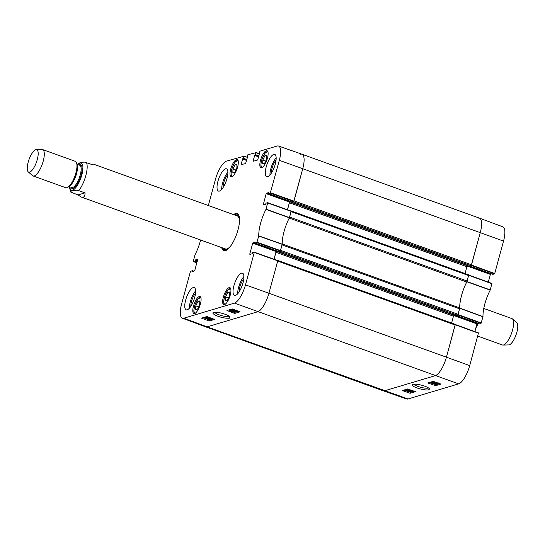 <?xml version="1.0" encoding="UTF-8"?>
<svg xmlns="http://www.w3.org/2000/svg" width="545" height="545" viewBox="0 0 545 545"><rect width="100%" height="100%" fill="white"/><g stroke="black" fill="none" stroke-linecap="round" stroke-linejoin="round"><path stroke-width="0.82" d="M300.533 154.228A17.535 5.797 109.8 0 1 301.991 154.228L479.498 218.157A17.535 5.797 109.8 0 1 480.261 232.654L471.52 264.816L294.014 200.887L302.754 168.725A17.535 5.797 -70.2 0 0 301.978 154.221L278.543 146.026A17.304 5.723 109.8 0 1 279.312 160.339L270.279 193.121L293.728 201.507L302.754 168.725L279.312 160.339M291.875 201.977L293.455 201.814L470.962 265.742L471.52 264.816M470.962 265.742L469.395 266.198L291.888 202.27M467.91 265.667L466.908 266.723L465.055 273.542M468.611 275.538L467.119 281.016L289.613 217.087L291.105 211.61L468.611 275.538L468.571 274.809L291.119 210.929M289.252 218.095L466.738 282.017A1.751 0.579 -70.2 0 0 467.119 281.016M466.738 282.017A23.673 7.821 -70.2 0 0 459.707 307.898L282.228 243.976M282.194 243.969A1.751 0.579 109.8 0 1 282.065 244.889L459.571 308.817A1.751 0.579 -70.2 0 0 459.707 307.898M459.571 308.817L458.079 314.295L280.573 250.366L282.065 244.889M278.427 251.456L280.014 251.293L457.521 315.221L458.079 314.295M457.521 315.221L455.927 315.664M454.469 315.146L453.467 316.202L451.607 323.028M455.164 325.018L446.43 357.179L268.923 293.251A17.535 5.797 109.8 0 1 257.737 311.747A17.535 5.797 -70.2 0 0 268.923 293.251L277.657 261.089L455.164 325.018L455.13 324.295L277.678 260.408M469.695 365.62L446.43 357.179A17.535 5.797 109.8 0 1 435.244 375.675L384.62 390.772A17.535 5.797 109.8 0 1 383.176 390.779L406.611 398.974A17.304 5.723 -70.2 0 0 408.035 398.967L458.658 383.871A17.304 5.723 -70.2 0 0 469.695 365.62L478.49 332.92L455.232 324.486L446.43 357.179A17.535 5.797 109.8 0 1 435.244 375.675L384.62 390.772A17.535 5.797 109.8 0 1 383.162 390.772L205.656 326.843A17.535 5.797 109.8 0 0 207.114 326.843L257.737 311.747L207.114 326.843L183.815 318.212A17.304 5.723 109.8 0 1 182.357 318.212A17.304 5.723 109.8 0 1 181.621 303.906L190.43 271.499L192.269 270.647L193.352 271.308M277.351 260.421L254.29 252.185M274.06 259.25L275.954 252.274L276.519 251.354L277.405 251.088M280.334 250.952L280.014 251.293M290.798 210.942L267.731 202.706M287.508 209.764L289.402 202.794L289.96 201.868L290.846 201.602M293.775 201.473L293.455 201.814M301.991 154.228A17.535 5.797 109.8 0 1 302.754 168.725L480.261 232.654L471.282 265.401M477.72 336.081L502.408 344.971A14.027 4.639 -70.2 0 0 503.008 345.067L508.764 344.924A11.922 3.944 -70.2 0 0 516.006 334.964A11.922 3.944 -70.2 0 0 516.776 322.667L512.436 318.886A14.027 4.639 -70.2 0 0 511.919 318.58L483.776 308.443M503.008 345.067A14.027 4.639 -70.2 0 0 511.523 333.349A14.027 4.639 -70.2 0 0 512.436 318.886M475.805 328.117A14.027 4.639 -70.2 0 0 478.156 323.389M78.003 194.933L70.591 191.963L71.293 191.07L72.546 190.641L77.104 190.171L85.068 192.828L78.003 194.933L81.3 197.038L225.46 248.956M85.068 192.828C85.047 196.445 83.794 197.849 81.3 197.038M91.594 164.392L93.181 164.045L92.684 164.788L84.727 162.131L81.593 162.233L78.262 163.432M35.766 149.691A11.922 3.944 109.8 0 1 36.249 149.609A11.922 3.944 109.8 0 1 36.426 162.24A11.922 3.944 109.8 0 1 28.238 171.859A11.922 3.944 109.8 0 1 28.79 160.196A11.922 3.944 109.8 0 1 35.766 149.691M36.249 149.609L42.006 149.459A14.027 4.639 109.8 0 1 42.605 149.555A14.027 4.639 109.8 0 1 42.21 164.324A14.027 4.639 109.8 0 1 33.095 175.953A14.027 4.639 109.8 0 1 32.577 175.647L28.238 171.859M42.605 149.555L75.271 161.32A14.027 4.639 109.8 0 1 76.947 164.978A14.027 4.639 109.8 0 1 69.385 185.968A14.027 4.639 109.8 0 1 65.768 187.718L33.095 175.953M503.532 241.094A17.304 5.723 -70.2 0 0 502.797 226.788L479.518 218.164A17.535 5.797 109.8 0 1 480.261 232.654L503.532 241.094L494.724 273.501L471.459 265.061M471.255 265.442L494.499 273.869L494.724 273.501M494.499 273.869L492.878 274.353L469.865 266.069L492.878 274.353M491.365 273.822L490.623 274.04L467.61 265.756M467.201 266.055L490.398 274.414L490.623 274.04M490.398 274.414L488.306 282.119M457.814 314.921L481.058 323.355L482.993 316.597A23.905 7.902 109.8 0 1 490.187 290.131L491.931 283.441L468.686 275.021M481.058 323.355L479.437 323.839L456.424 315.548M456.41 315.555L479.437 323.839M477.924 323.301L477.182 323.526L454.169 315.235M453.753 315.541L476.957 323.894L477.182 323.526M476.957 323.894L474.858 331.605M478.49 332.92L455.239 324.5M491.931 283.441L468.673 275.007L466.895 281.765A23.673 7.821 -70.2 0 0 459.742 308.089L457.841 314.881M478.04 218.157A17.535 5.797 109.8 0 1 479.518 218.164M435.619 384.348L431.599 383.258L431.006 382.679L435.619 384.348M431.163 382.631L431.177 382.011L431.006 382.679M435.959 383.925L435.864 384.273M431.34 381.97L436.456 384.15L432.205 382.277L432.573 381.561L432.403 382.222M436.783 383.619L436.661 384.089M432.573 381.561L433.159 381.813M434.181 382.188L435.176 382.685L433.711 382.174M434.781 382.338L435.21 382.556M436.177 383.305L435.639 382.856L437.015 383.067L437.546 383.517L436.177 383.305L436.286 382.876M433.861 382.604L433.234 382.011L435.039 382.263L438.017 383.68L433.861 382.604M433.295 381.405L433.084 382.113L433.384 381.432M435.782 382.277L435.68 382.685M438.357 382.903L438.017 383.68M435.278 382.222L435.121 382.849M407.599 390.983L409.247 391.807L407.599 390.983M409.097 391.494L409.009 391.835M408.805 391.365L408.689 391.807M407.306 390.929L408.396 391.753L407.306 390.929M406.877 390.608L409.608 391.93L407.353 391.555L406.372 390.799L407.129 390.792L406.938 390.397M409.915 391.167L409.608 391.93M406.447 390.186L406.229 390.901L406.529 390.227M407.299 389.995L408.294 390.493L406.822 389.982M407.898 390.145L408.328 390.363M409.295 391.112L408.757 390.663L410.133 390.874L410.664 391.324L409.295 391.112L409.404 390.683M406.979 390.411L406.352 389.818L408.157 390.07L411.134 391.487L406.979 390.411M406.372 389.259L406.202 389.92L406.481 389.307M406.522 389.157L408.328 389.409M408.893 390.111L408.798 390.493M411.475 390.711L411.134 391.487M408.396 390.029L408.239 390.656M409.901 390.309L408.382 389.518L412.224 390.86L409.901 390.309L410.024 389.839M412.579 390.67L412.694 391.024L411.754 390.99L409.649 390.383L407.912 389.355L409.009 389.416M429.467 382.454L431.586 383.196M432.171 383.401L435.857 384.695L439.549 383.591M403.988 390.056L406.25 390.847M409.438 391.964L410.378 392.291L414.071 391.187M435.598 385.69L427.791 382.958L433.159 381.357L440.959 384.089L435.598 385.69L435.857 384.695M410.119 393.286L402.312 390.554L407.68 388.953L415.481 391.685L410.119 393.286L410.378 392.291M428.295 387.856C426.939 389.348 414.343 386.051 413.996 384.109M412.919 384.266L412.592 384.395C412.149 385.955 414.684 387.461 420.188 388.912C426.244 390.377 429.317 390.356 429.412 388.837C428.908 387.291 419.119 383.53 412.919 384.266M258.773 235.842L256.838 242.6L280.28 250.986L282.235 244.16A23.673 7.821 109.8 0 1 289.388 217.837L291.153 211.072L267.711 202.685L265.967 209.375A23.905 7.902 -70.2 0 0 258.773 235.842L282.235 244.16M267.684 202.685L266.062 203.169L265.504 204.321L263.194 205.002L266.178 193.659L289.538 202.072L289.756 201.704L266.403 193.291L266.178 193.659M266.403 193.291L268.685 192.61M293.728 201.507L292.018 202.018L268.63 193.604L268.712 192.61M268.658 193.604L270.279 193.121M259.454 153.84L259.168 153.458L259.917 151.163L277.119 146.033A17.304 5.723 109.8 0 1 278.543 146.026M253.602 161.184L257.683 159.971L259.386 153.704M253.146 161.02L254.665 155.414L258.65 156.844M258.766 156.435L254.89 155.039L254.665 155.414M254.89 155.039L258.793 156.333M258.902 155.924L255.285 154.623L255.06 154.991M255.285 154.623L255.803 152.695L259.434 153.963M247.117 157.348L247.852 154.76L255.803 152.695M246.831 159.522L243.213 158.22L243.738 156.292L247.341 157.301M247.355 157.587L245.611 163.568L241.074 164.617L242.6 159.011L246.585 160.448M246.694 160.032L242.825 158.643L242.6 159.011M242.825 158.643L246.722 159.937M243.213 158.22L242.988 158.588M208.353 205.52L215.452 179.38A17.304 5.723 109.8 0 1 226.495 161.129L243.738 156.292M196.847 262.867L193.223 261.559L194.967 254.869A23.905 7.902 -70.2 0 0 200.608 240.004M193.223 261.559L194.872 261.075L197.12 261.886M197.229 261.477L195.096 260.708L194.872 261.075M195.096 260.708L195.205 260.299L197.338 261.062M197.453 260.653L195.43 259.924L195.205 260.299M195.43 259.924L197.76 259.263M192.664 271.512L194.756 270.586L197.712 259.25M192.208 271.349L192.317 270.933M250.196 254.358L252.056 253.8L252.614 252.648L254.283 252.458L245.475 284.865A17.304 5.723 109.8 0 1 234.439 303.115L183.815 318.212M249.733 254.195L252.737 243.138L276.09 251.552L276.315 251.184L252.962 242.77L252.737 243.138M252.962 242.77L255.292 242.109M280.28 250.986L278.57 251.497L255.189 243.084L255.237 242.089M255.217 243.084L256.838 242.6M199.259 296.528A9.033 2.984 109.8 0 1 200.008 296.528A9.033 2.984 109.8 0 1 199.756 306.031A9.033 2.984 109.8 0 1 193.891 313.518A9.033 2.984 109.8 0 1 193.795 305.03A9.033 2.984 109.8 0 1 199.259 296.528M236.455 159.631A9.033 2.984 109.8 0 1 237.204 159.631A9.033 2.984 109.8 0 1 236.952 169.134A9.033 2.984 109.8 0 1 231.087 176.621A9.033 2.984 109.8 0 1 230.991 168.133A9.033 2.984 109.8 0 1 236.455 159.631M266.287 150.733A9.033 2.984 109.8 0 1 267.043 150.727A9.033 2.984 109.8 0 1 266.791 160.237A9.033 2.984 109.8 0 1 260.919 167.724A9.033 2.984 109.8 0 1 260.83 159.235A9.033 2.984 109.8 0 1 266.287 150.733M229.098 287.631A9.033 2.984 109.8 0 1 229.847 287.631A9.033 2.984 109.8 0 1 229.595 297.134A9.033 2.984 109.8 0 1 223.729 304.621A9.033 2.984 109.8 0 1 223.634 296.133A9.033 2.984 109.8 0 1 229.098 287.631M193.223 287.562A11.833 3.91 109.8 0 1 194.204 287.562A11.833 3.91 109.8 0 1 193.877 300.022A11.833 3.91 109.8 0 1 186.186 309.833A11.833 3.91 109.8 0 1 186.063 298.708A11.833 3.91 109.8 0 1 193.223 287.562M225.487 168.814A11.833 3.91 109.8 0 1 226.475 168.807A11.833 3.91 109.8 0 1 226.141 181.267A11.833 3.91 109.8 0 1 218.45 191.084A11.833 3.91 109.8 0 1 218.327 179.959A11.833 3.91 109.8 0 1 225.487 168.814M273.76 154.412A11.833 3.91 109.8 0 1 274.748 154.412A11.833 3.91 109.8 0 1 274.414 166.872A11.833 3.91 109.8 0 1 266.723 176.682A11.833 3.91 109.8 0 1 266.6 165.564A11.833 3.91 109.8 0 1 273.76 154.412M241.496 273.168A11.833 3.91 109.8 0 1 242.484 273.168A11.833 3.91 109.8 0 1 242.15 285.628A11.833 3.91 109.8 0 1 234.459 295.438A11.833 3.91 109.8 0 1 234.336 284.313A11.833 3.91 109.8 0 1 241.496 273.168M221.713 247.607A19.729 6.52 -70.2 0 0 225.426 250.68A19.729 6.52 -70.2 0 0 226.352 250.284A19.729 6.52 -70.2 0 0 236.598 234.336A19.729 6.52 -70.2 0 0 238.874 215.513A19.729 6.52 -70.2 0 0 233.601 214.614M229.656 291.991L229.5 295.826L227.415 300.241L225.473 300.82L225.637 296.977L227.715 292.57L229.656 291.991M264.911 155.672L266.839 155.1L266.703 158.902L264.611 163.343L262.676 163.916L262.813 160.107L264.911 155.672L266.798 156.354M237.014 163.99L236.857 167.826L234.772 172.24L232.831 172.82L232.994 168.977L235.072 164.57L237.014 163.99M199.824 300.888L199.661 304.723L197.583 309.138L195.635 309.717L195.798 305.874L197.876 301.467L199.824 300.888M255.189 243.084L278.57 251.497M277.058 250.959L276.315 251.184M276.09 251.552L274.006 259.229M245.475 284.865L268.923 293.251L277.725 260.844L254.27 252.165M182.357 318.212L205.635 326.837A17.535 5.797 -70.2 0 0 207.114 326.843L408.035 398.967M290.505 201.48L289.756 201.704M289.538 202.072L287.453 209.743M227.715 292.57L229.602 293.251M225.637 296.977L228.471 297.999M197.876 301.467L199.77 302.148M195.798 305.874L198.632 306.903M235.072 164.57L236.959 165.251M232.994 168.977L235.828 169.999M262.813 160.107L265.653 161.129M238.478 214.996A19.204 6.349 -70.2 0 0 237.79 215.207M225.323 249.828A19.204 6.349 -70.2 0 0 225.719 250.428M223.872 248.391A18.292 6.043 -70.2 0 0 224.765 249.44A18.292 6.043 -70.2 0 0 226.761 249.678A18.292 6.043 -70.2 0 0 227.974 249.099M239.371 217.455A18.292 6.043 -70.2 0 0 237.116 215.152A18.292 6.043 -70.2 0 0 235.76 215.391M225.003 248.724A17.535 5.797 -70.2 0 0 226.918 248.956A17.535 5.797 -70.2 0 0 230.855 245.761M239.466 221.863A17.535 5.797 -70.2 0 0 236.843 215.854M206.984 317.251L210.99 318.403L211.576 319.009L206.739 317.319L207.154 316.659M211.76 318.362L211.576 319.009M207.059 316.625L206.739 317.319M210.377 319.404L205.949 317.51L210.377 319.404L210.465 318.702M206.146 317.449L206.33 316.788L205.949 317.51M206.33 316.788L206.828 317.02M208.49 319.138L208.878 319.499L207.809 319.322L207.413 318.961L208.912 319.363M207.904 318.975L207.809 319.322L207.413 318.961M206.419 318.321L206.957 318.784L205.588 318.553L205.056 318.089L206.419 318.321M208.728 319.057L209.348 319.67L207.55 319.397L204.593 317.912L208.79 318.825M209.682 318.914L209.348 319.67M204.777 317.251L204.423 318.028L204.777 317.251L205.996 317.326M207.672 318.103L207.475 318.798M207.618 318.28L207.495 318.73M234.997 310.664L233.355 309.798L234.997 310.664M235.29 310.718L234.2 309.86L235.29 310.718L235.413 310.269M235.706 311.052L233.001 309.676L235.242 310.071L236.21 310.861L235.753 310.888M233.049 309.11L232.865 309.771L233.117 309.24M236.544 310.098L236.21 310.861M235.372 311.338L235.753 311.699L234.691 311.522L234.296 311.161L235.794 311.563M234.786 311.175L234.691 311.522L234.296 311.161M233.301 310.514L233.832 310.984L232.463 310.752L231.938 310.282L233.301 310.514M235.603 311.256L236.23 311.869L234.432 311.597L231.468 310.112L235.665 311.045M236.564 311.113L236.23 311.869M235.794 310.596L236.414 311.215M231.652 309.451L231.305 310.228L231.652 309.451L232.933 309.54M234.554 310.303L234.357 310.991M232.688 311.338L234.2 312.162L231.884 311.577L230.378 310.752L232.688 311.338M234.663 312.34L231.632 311.651L229.908 310.575L232.94 311.256C234.534 311.849 235.106 312.21 234.663 312.34L234.99 311.583M230.099 309.921L229.779 310.67L230.099 309.921L231.359 310.03M203.101 317.653L204.477 318.164M206.589 318.948L206.964 319.084M208.51 319.656L209.512 320.031L213.252 318.914M228.58 310.057L229.82 310.514M234.704 312.326L238.73 311.318M206.834 316.543L214.601 319.418L209.239 321.019L201.473 318.137L206.834 316.543M209.239 321.019L209.512 320.031M232.313 308.94L240.079 311.822L234.718 313.416L226.952 310.541L232.313 308.94M234.718 313.416L234.99 312.428M228.995 316.189L228.566 316.413C226.42 316.781 223.246 316.243 219.042 314.792C216.515 313.825 215.071 312.953 214.703 312.176M229.452 318.191L230.004 317.135C229.309 315.085 217.653 311.284 213.299 312.476C210.677 313.927 222.033 318.825 229.452 318.191M195.526 293.299A8.747 2.889 -70.2 0 0 190.859 306.256M193.461 301.119A7.344 2.425 109.8 0 1 194.258 298.912M195.628 290.935A11.833 3.91 -70.2 0 0 189.428 308.15M243.799 278.904A8.747 2.889 -70.2 0 0 239.132 291.861M241.735 286.725A7.344 2.425 109.8 0 1 242.532 284.517M243.908 276.54A11.833 3.91 -70.2 0 0 237.709 293.748M276.063 160.148A8.747 2.889 -70.2 0 0 271.396 173.106M273.999 167.969A7.344 2.425 109.8 0 1 274.796 165.762M276.172 157.784A11.833 3.91 -70.2 0 0 269.973 175M227.79 174.543A8.747 2.889 -70.2 0 0 223.123 187.5M225.725 182.364A7.344 2.425 109.8 0 1 226.522 180.163M227.899 172.179A11.833 3.91 -70.2 0 0 221.699 189.394M226.645 250.114A19.204 6.349 109.8 0 1 226.025 250.353A19.204 6.349 109.8 0 1 224.424 250.359A19.204 6.349 109.8 0 1 222.558 247.914M234.445 214.921A19.204 6.349 109.8 0 1 237.436 214.226A19.204 6.349 109.8 0 1 238.989 215.834M466.908 266.723L289.402 202.794M469.422 266.198L291.916 202.27M467.467 265.797L289.96 201.868M454.026 315.283L276.519 251.354M453.467 316.202L275.954 252.274M455.981 315.684L278.468 251.756M458.658 383.871L234.439 303.115M86.457 162.546A17.535 5.797 109.8 0 1 78.841 190.58M77.785 164.556A14.381 4.755 109.8 0 1 79.992 163.084A14.381 4.755 109.8 0 1 79.829 180.64A14.381 4.755 109.8 0 1 69.767 186.826M76.947 164.978L77.043 166.572A12.188 4.026 109.8 0 1 70.482 184.803L69.385 185.968M76.934 164.828A11.833 3.91 109.8 0 1 75.687 176.382A11.833 3.91 109.8 0 1 69.283 186.077M76.872 164.229L79.706 165.244A11.833 3.91 109.8 0 1 79.372 177.711A11.833 3.91 109.8 0 1 71.681 187.521L68.854 186.499M79.039 165.006A12.535 4.142 109.8 0 1 79.522 164.815A12.535 4.142 109.8 0 1 80.006 178.583A12.535 4.142 109.8 0 1 71.02 187.282M459.714 308.272L482.965 316.781M482.993 316.597L459.742 308.089M481.283 322.981L458.011 314.547M466.895 281.765L490.187 290.131M490.262 289.926L466.976 281.561M468.68 275.293L491.944 283.727M455.232 324.772L478.503 333.206M225.276 304.199A8.243 2.725 109.8 0 1 225.003 295.479A8.243 2.725 109.8 0 1 230.773 288.939M262.472 167.301A8.243 2.725 109.8 0 1 262.2 158.581A8.243 2.725 109.8 0 1 267.963 152.041M232.633 176.198A8.243 2.725 109.8 0 1 232.361 167.478A8.243 2.725 109.8 0 1 238.131 160.939M195.437 313.096A8.243 2.725 109.8 0 1 195.165 304.376A8.243 2.725 109.8 0 1 200.935 297.836M238.533 215.064A19.116 6.315 -70.2 0 0 237.947 215.221M225.453 249.917A19.116 6.315 -70.2 0 0 225.807 250.414M205.71 318.116L205.588 318.553M206.78 317.892L206.678 318.246M232.586 310.316L232.463 310.752M232.02 311.1L231.884 311.577M231.032 309.962L230.848 310.616M258.746 236.033L282.208 244.344M265.967 209.375L289.388 217.837M289.47 217.632L266.042 209.178M280.505 250.618L257.063 242.232M254.283 252.458L277.725 260.844M267.724 202.978L291.173 211.358M293.946 201.132L270.504 192.746M263.637 204.879L263.174 204.709M259.147 153.588L255.809 152.423M247.076 157.185L243.744 156.02M241.537 164.781L241.074 164.617M193.768 271.185L192.324 270.661L193.788 271.178M468.571 274.809L291.064 210.881M455.13 324.295L277.623 260.367M278.441 251.756L455.947 315.684M70.591 191.963L69.351 186.676M78.289 163.405L77.37 164.406M93.181 164.045L237.341 215.963M412.831 390.929L413.001 390.268M230.787 288.434L227.756 290.172L225.044 295.308C222.34 305.37 224.411 303.265 224.962 304.601M200.955 297.332L197.924 299.069L195.205 304.205C192.508 314.267 194.572 312.162 195.13 313.498M238.145 160.434L235.113 162.172L232.402 167.308C229.697 177.37 231.768 175.265 232.32 176.6M267.983 151.537L264.952 153.274L262.24 158.411C259.536 168.473 261.6 166.368 262.159 167.703M224.765 249.44L226.066 250.339M237.116 215.152L238.69 215.289M291.984 202.018L268.63 193.604"/></g></svg>
